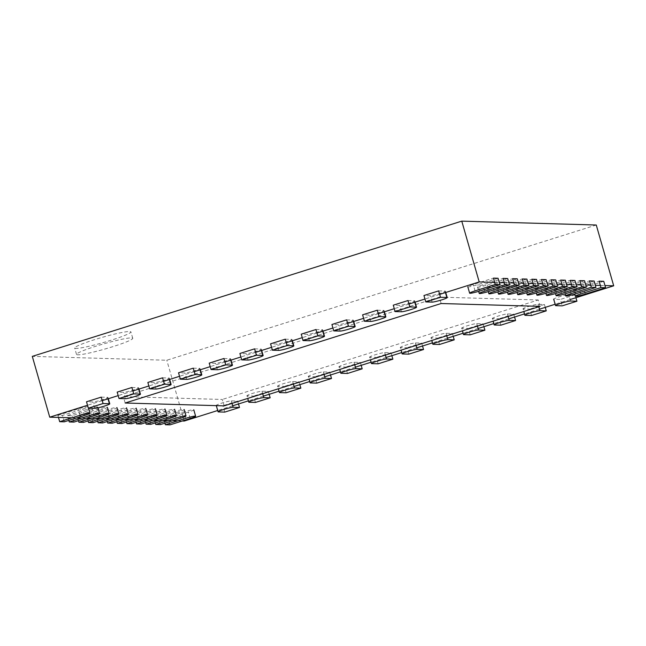 <?xml version="1.0" encoding="UTF-8"?>
<svg xmlns="http://www.w3.org/2000/svg" width="646" height="646" viewBox="0 0 646 646"><rect width="100%" height="100%" fill="white"/><g stroke="black" fill="none" stroke-linecap="round" stroke-linejoin="round"><path stroke-width="0.48" stroke-dasharray="3.23 2.42" d="M439.676 294.382L424.955 299.025M408.999 304.048L394.278 308.683M378.33 313.706L363.601 318.341M347.653 323.363L332.924 327.998M316.976 333.021L302.247 337.664M286.299 342.687L271.57 347.322M255.622 352.345L240.893 356.98M224.945 362.002L210.216 366.637M194.268 371.66L179.54 376.303M163.591 381.326L148.871 385.961M132.915 390.983L118.194 395.618M102.238 400.641L87.517 405.276M494.683 282.383L499.293 282.52M504.292 282.657L508.903 282.795M513.893 282.94L518.504 283.069M523.502 283.214L528.113 283.344M533.111 283.489L537.722 283.626M542.713 283.764L547.323 283.901M552.322 284.046L556.933 284.175M561.931 284.321L566.542 284.45M571.54 284.595L576.151 284.733M581.142 284.87L585.752 285.007M590.751 285.152L595.362 285.282M600.36 285.427L604.971 285.556M596.266 225.01L166.797 360.242L32.3 356.374M111.201 340.192A29.248 2.649 -16 0 1 74.678 348.016A29.248 2.649 -16 0 1 102.068 337.406A29.248 2.649 -16 0 1 130.912 331.891A29.248 2.649 -16 0 1 111.201 340.192M71.989 417.817L76.599 417.946M81.598 418.091L86.209 418.228M91.207 418.374L95.818 418.503M100.816 418.648L105.427 418.778M110.418 418.923L115.028 419.052M120.027 419.197L124.638 419.335M129.636 419.48L134.247 419.609M139.237 419.755L143.848 419.884M148.846 420.029L153.457 420.166M158.456 420.304L163.067 420.441M168.057 420.586L172.668 420.716M177.666 420.861L182.277 420.99M184.231 421.047L166.797 360.242M570.152 299.526L555.14 304.25M539.475 309.184L524.463 313.916M508.798 318.841L493.786 323.573M478.129 328.499L463.109 333.231M447.452 338.165L432.432 342.889M416.775 347.823L401.755 352.555M386.098 357.48L371.079 362.212M355.421 367.146L340.402 371.87M324.744 376.804L309.725 381.528M294.067 386.461L279.048 391.193M263.39 396.119L248.371 400.851M232.713 405.785L217.694 410.509M113.034 346.595A29.248 2.649 -16 0 1 76.511 354.412A29.248 2.649 -16 0 1 103.901 343.801A29.248 2.649 -16 0 1 132.745 338.286A29.248 2.649 -16 0 1 113.034 346.595M441.145 303.523L439.312 297.12L123.346 396.62L222.289 399.462L224.13 405.866M125.179 403.015L123.346 396.62M540.096 306.374L538.255 299.97L222.289 399.462M439.312 297.12L538.255 299.97M101.236 397.137L107.575 397.322A8.027 0.727 -16 0 1 107.922 397.427A8.027 0.727 -16 0 1 101.479 400.027A8.027 0.727 -16 0 1 92.846 401.957L86.507 401.78M238.479 403.968L237.647 401.069L231.308 400.883A8.027 0.727 -16 0 0 222.684 402.813A8.027 0.727 -16 0 0 216.232 405.413L216.297 405.64M224.76 412.108L222.927 405.704L216.588 405.518A8.027 0.727 -16 0 1 216.232 405.413M237.647 401.069L222.927 405.704M131.913 387.479L138.252 387.665A8.027 0.727 -16 0 1 138.599 387.77A8.027 0.727 -16 0 1 132.155 390.37A8.027 0.727 -16 0 1 123.523 392.3L117.184 392.114M269.156 394.302L268.324 391.411L261.985 391.226A8.027 0.727 -16 0 0 253.361 393.156A8.027 0.727 -16 0 0 246.909 395.756L247.684 398.445M255.436 402.442L253.603 396.046L247.265 395.861A8.027 0.727 -16 0 1 246.909 395.756M268.324 391.411L253.603 396.046M162.59 377.821L168.929 377.999A8.027 0.727 -16 0 1 169.276 378.112A8.027 0.727 -16 0 1 162.832 380.704A8.027 0.727 -16 0 1 154.2 382.642L147.861 382.456M299.833 384.645L299.001 381.746L292.662 381.568A8.027 0.727 -16 0 0 284.038 383.498A8.027 0.727 -16 0 0 277.586 386.098L278.361 388.787M286.113 392.784L284.28 386.389L277.941 386.203A8.027 0.727 -16 0 1 277.586 386.098M299.001 381.746L284.28 386.389M193.267 368.163L199.606 368.341A8.027 0.727 -16 0 1 199.953 368.446A8.027 0.727 -16 0 1 193.509 371.046A8.027 0.727 -16 0 1 184.877 372.976L178.538 372.799M330.51 374.987L329.678 372.088L323.339 371.902A8.027 0.727 -16 0 0 314.715 373.84A8.027 0.727 -16 0 0 308.263 376.432L309.038 379.129M316.79 383.126L314.957 376.723L308.61 376.545A8.027 0.727 -16 0 1 308.263 376.432M329.678 372.088L314.957 376.723M223.936 358.498L230.283 358.683A8.027 0.727 -16 0 1 230.63 358.788A8.027 0.727 -16 0 1 224.186 361.389A8.027 0.727 -16 0 1 215.554 363.318L209.215 363.141M361.187 365.329L360.355 362.43L354.016 362.245A8.027 0.727 -16 0 0 345.384 364.174A8.027 0.727 -16 0 0 338.94 366.775L339.715 369.472M347.467 373.469L345.634 367.065L339.287 366.88A8.027 0.727 -16 0 1 338.94 366.775M360.355 362.43L345.634 367.065M254.613 348.84L260.96 349.026A8.027 0.727 -16 0 1 261.307 349.131A8.027 0.727 -16 0 1 254.863 351.731A8.027 0.727 -16 0 1 246.231 353.661L239.892 353.475M391.864 355.663L391.032 352.773L384.693 352.587A8.027 0.727 -16 0 0 376.061 354.517A8.027 0.727 -16 0 0 369.617 357.117L370.392 359.806M378.144 363.803L376.311 357.408L369.964 357.222A8.027 0.727 -16 0 1 369.617 357.117M391.032 352.773L376.311 357.408M285.29 339.182L291.637 339.36A8.027 0.727 -16 0 1 291.984 339.473A8.027 0.727 -16 0 1 285.532 342.065A8.027 0.727 -16 0 1 276.908 344.003L270.569 343.817M422.541 346.006L421.709 343.107L415.37 342.929A8.027 0.727 -16 0 0 406.738 344.859A8.027 0.727 -16 0 0 400.294 347.459L401.069 350.148M408.821 354.145L406.98 347.742L400.641 347.564A8.027 0.727 -16 0 1 400.294 347.459M421.709 343.107L406.98 347.742M315.967 329.525L322.306 329.702A8.027 0.727 -16 0 1 322.661 329.807A8.027 0.727 -16 0 1 316.209 332.407A8.027 0.727 -16 0 1 307.585 334.337L301.246 334.16M453.217 336.348L452.386 333.449L446.047 333.263A8.027 0.727 -16 0 0 437.415 335.201A8.027 0.727 -16 0 0 430.971 337.793L431.746 340.49M439.498 344.488L437.657 338.084L431.318 337.906A8.027 0.727 -16 0 1 430.971 337.793M452.386 333.449L437.657 338.084M346.644 319.859L352.982 320.045A8.027 0.727 -16 0 1 353.338 320.15A8.027 0.727 -16 0 1 346.886 322.75A8.027 0.727 -16 0 1 338.262 324.68L331.923 324.502M483.894 326.69L483.063 323.791L476.724 323.606A8.027 0.727 -16 0 0 468.092 325.536A8.027 0.727 -16 0 0 461.648 328.136L462.415 330.833M470.175 334.83L468.334 328.426L461.995 328.241A8.027 0.727 -16 0 1 461.648 328.136M483.063 323.791L468.334 328.426M377.321 310.201L383.659 310.387A8.027 0.727 -16 0 1 384.015 310.492A8.027 0.727 -16 0 1 377.563 313.092A8.027 0.727 -16 0 1 368.939 315.022L362.6 314.836M514.571 317.024L513.74 314.126L507.401 313.948A8.027 0.727 -16 0 0 498.769 315.878A8.027 0.727 -16 0 0 492.325 318.478L493.092 321.167M500.852 325.164L499.011 318.769L492.672 318.583A8.027 0.727 -16 0 1 492.325 318.478M513.74 314.126L499.011 318.769M407.997 300.543L414.336 300.721A8.027 0.727 -16 0 1 414.692 300.834A8.027 0.727 -16 0 1 408.24 303.426A8.027 0.727 -16 0 1 399.616 305.364L393.277 305.178M545.248 307.367L544.417 304.468L538.078 304.29A8.027 0.727 -16 0 0 529.445 306.22A8.027 0.727 -16 0 0 523.002 308.82L523.769 311.509M531.529 315.506L529.688 309.103L523.349 308.925A8.027 0.727 -16 0 1 523.002 308.82M544.417 304.468L529.688 309.103M438.674 290.886L445.013 291.063A8.027 0.727 -16 0 1 445.369 291.168A8.027 0.727 -16 0 1 438.917 293.769A8.027 0.727 -16 0 1 430.293 295.698L423.954 295.521M575.925 297.709L575.093 294.81L568.746 294.624A8.027 0.727 -16 0 0 560.122 296.562A8.027 0.727 -16 0 0 553.679 299.155A8.027 0.727 -16 0 0 554.026 299.268L560.365 299.445L562.198 305.849M575.093 294.81L560.365 299.445M58.471 417.429L57.857 415.289L62.468 415.426L82.712 409.047A8.027 0.727 -16 0 0 88.122 406.77L88.526 408.183M64.301 421.822L62.468 415.426M57.857 415.289L78.101 408.918A8.027 0.727 -16 0 1 88.122 406.77M498.074 278.256L477.822 284.628A8.027 0.727 -16 0 1 467.809 286.776A8.027 0.727 -16 0 1 473.211 284.498L493.463 278.119M68.847 420.393L67.459 415.564L72.069 415.701L92.321 409.322A8.027 0.727 -16 0 0 97.724 407.045L97.958 407.844M73.91 422.096L72.069 415.701M67.459 415.564L87.711 409.193A8.027 0.727 -16 0 1 97.724 407.045M507.675 278.531L487.431 284.902A8.027 0.727 -16 0 1 477.41 287.05A8.027 0.727 -16 0 1 482.82 284.773L503.064 278.394M78.449 420.667L77.068 415.846L81.679 415.976L101.923 409.604A8.027 0.727 -16 0 0 107.333 407.319A8.027 0.727 -16 0 0 97.312 409.467L77.068 415.846M83.512 422.379L81.679 415.976M517.284 278.806L497.04 285.185A8.027 0.727 -16 0 1 487.019 287.325A8.027 0.727 -16 0 1 492.43 285.048L512.674 278.676M88.058 420.942L86.677 416.121L91.288 416.25L111.532 409.879A8.027 0.727 -16 0 0 116.942 407.602A8.027 0.727 -16 0 0 106.921 409.742L86.677 416.121M93.121 422.654L91.288 416.25M526.894 279.08L506.642 285.459A8.027 0.727 -16 0 1 496.629 287.607A8.027 0.727 -16 0 1 502.031 285.322L522.283 278.951M97.667 421.224L96.278 416.395L100.889 416.533L121.141 410.153A8.027 0.727 -16 0 0 126.543 407.876A8.027 0.727 -16 0 0 116.53 410.024L96.278 416.395M102.73 422.928L100.889 416.533M536.495 279.363L516.251 285.734A8.027 0.727 -16 0 1 506.23 287.882A8.027 0.727 -16 0 1 511.64 285.605L531.884 279.225M107.268 421.499L105.887 416.67L110.498 416.807L130.742 410.428A8.027 0.727 -16 0 0 136.153 408.151A8.027 0.727 -16 0 0 126.131 410.299L105.887 416.67M112.331 423.203L110.498 416.807M546.104 279.637L525.86 286.008A8.027 0.727 -16 0 1 515.839 288.156A8.027 0.727 -16 0 1 521.249 285.879L541.493 279.5M116.878 421.773L115.497 416.953L120.108 417.082L140.352 410.711A8.027 0.727 -16 0 0 145.762 408.425A8.027 0.727 -16 0 0 135.741 410.573L115.497 416.953M121.941 423.485L120.108 417.082M555.713 279.912L535.461 286.291A8.027 0.727 -16 0 1 525.448 288.431A8.027 0.727 -16 0 1 530.851 286.154L551.103 279.783M126.487 422.056L125.106 417.227L129.717 417.356L149.961 410.985A8.027 0.727 -16 0 0 155.363 408.708A8.027 0.727 -16 0 0 145.35 410.848L125.106 417.227M131.55 423.76L129.717 417.356M565.315 280.186L545.071 286.566A8.027 0.727 -16 0 1 535.058 288.714A8.027 0.727 -16 0 1 540.46 286.436L560.704 280.057M136.096 422.331L134.707 417.502L139.318 417.639L159.57 411.26A8.027 0.727 -16 0 0 164.972 408.983A8.027 0.727 -16 0 0 154.951 411.131L134.707 417.502M141.159 424.034L139.318 417.639M574.924 280.469L554.68 286.84A8.027 0.727 -16 0 1 544.659 288.988A8.027 0.727 -16 0 1 550.069 286.711L570.313 280.332M145.697 422.605L144.316 417.776L148.927 417.914L169.171 411.534A8.027 0.727 -16 0 0 174.581 409.257A8.027 0.727 -16 0 0 164.56 411.405L144.316 417.776M150.76 424.317L148.927 417.914M584.533 280.744L564.289 287.115A8.027 0.727 -16 0 1 554.268 289.263A8.027 0.727 -16 0 1 559.678 286.986L579.922 280.614M155.306 422.88L153.926 418.059L158.536 418.188L178.781 411.817A8.027 0.727 -16 0 0 184.183 409.54A8.027 0.727 -16 0 0 174.17 411.68L153.926 418.059M160.369 424.592L158.536 418.188M594.142 281.018L573.89 287.397A8.027 0.727 -16 0 1 563.877 289.537A8.027 0.727 -16 0 1 569.279 287.26L589.523 280.889M164.916 423.162L163.527 418.333L168.138 418.463L188.39 412.091A8.027 0.727 -16 0 0 193.792 409.814A8.027 0.727 -16 0 0 183.779 411.954L163.527 418.333M169.979 424.866L168.138 418.463M603.744 281.293L583.5 287.672A8.027 0.727 -16 0 1 573.478 289.82A8.027 0.727 -16 0 1 578.889 287.543L599.133 281.163M108.003 398.824L107.575 397.322M94.687 408.361L92.846 401.957M232.027 403.379L231.308 400.883M218.421 411.922L216.588 405.518M138.68 389.167L138.252 387.665M125.364 398.703L123.523 392.3M262.704 393.721L261.985 391.226M249.098 402.264L247.265 395.861M169.357 379.509L168.929 377.999M156.041 389.037L154.2 382.642M293.381 384.063L292.662 381.568M279.775 392.606L277.941 386.203M200.034 369.851L199.606 368.341M186.718 379.38L184.877 372.976M324.058 374.397L323.339 371.902M310.451 382.941L308.61 376.545M230.711 360.185L230.283 358.683M217.387 369.722L215.554 363.318M354.727 364.74L354.016 362.245M341.128 373.283L339.287 366.88M261.388 350.528L260.96 349.026M248.064 360.064L246.231 353.661M385.404 355.082L384.693 352.587M371.805 363.625L369.964 357.222M292.065 340.87L291.637 339.36M278.741 350.398L276.908 344.003M416.081 345.424L415.37 342.929M402.482 353.968L400.641 347.564M322.742 331.204L322.306 329.702M309.418 340.741L307.585 334.337M446.757 335.759L446.047 333.263M433.159 344.302L431.318 337.906M353.419 321.546L352.982 320.045M340.095 331.083L338.262 324.68M477.434 326.101L476.724 323.606M463.828 334.644L461.995 328.241M384.095 311.889L383.659 310.387M370.772 321.417L368.939 315.022M508.111 316.443L507.401 313.948M494.505 324.986L492.672 318.583M414.772 302.231L414.336 300.721M401.449 311.76L399.616 305.364M538.788 306.777L538.078 304.29M525.182 315.321L523.349 308.925M445.449 292.565L445.013 291.063M432.126 302.102L430.293 295.698M570.588 301.028L568.746 294.624M555.859 305.663L554.026 299.268M84.545 415.451L82.712 409.047M79.934 415.313L78.101 408.918M479.663 291.031L477.822 284.628M475.052 290.894L473.211 284.498M94.154 415.725L92.321 409.322M89.544 415.588L87.711 409.193M489.264 291.306L487.431 284.902M484.653 291.176L482.82 284.773M103.764 416L101.923 409.604M99.153 415.871L97.312 409.467M498.873 291.58L497.04 285.185M494.263 291.451L492.43 285.048M113.365 416.274L111.532 409.879M108.754 416.145L106.921 409.742M508.483 291.863L506.642 285.459M503.872 291.726L502.031 285.322M122.974 416.557L121.141 410.153M118.363 416.42L116.53 410.024M518.084 292.137L516.251 285.734M513.473 292L511.64 285.605M132.583 416.832L130.742 410.428M127.973 416.694L126.131 410.299M527.693 292.412L525.86 286.008M523.082 292.283L521.249 285.879M142.185 417.106L140.352 410.711M137.574 416.977L135.741 410.573M537.302 292.686L535.461 286.291M532.692 292.557L530.851 286.154M151.794 417.381L149.961 410.985M147.183 417.251L145.35 410.848M546.904 292.969L545.071 286.566M542.293 292.832L540.46 286.436M161.403 417.663L159.57 411.26M156.792 417.526L154.951 411.131M556.513 293.244L554.68 286.84M551.902 293.106L550.069 286.711M171.012 417.938L169.171 411.534M166.393 417.809L164.56 411.405M566.122 293.518L564.289 287.115M561.511 293.389L559.678 286.986M180.614 418.212L178.781 411.817M176.003 418.083L174.17 411.68M575.731 293.793L573.89 287.397M571.112 293.664L569.279 287.26M190.223 418.487L188.39 412.091M185.612 418.358L183.779 411.954M585.333 294.075L583.5 287.672M580.722 293.938L578.889 287.543M132.745 338.286L130.912 331.891M76.511 354.412L74.678 348.016M107.922 397.427L108.302 398.735M138.599 387.77L138.979 389.078M169.276 378.112L169.648 379.412M199.953 368.446L200.325 369.754M230.63 358.788L231.002 360.097M261.307 349.131L261.678 350.439M291.984 339.473L292.355 340.773M322.661 329.807L323.032 331.115M353.338 320.15L353.709 321.458M384.015 310.492L384.386 311.8M414.692 300.834L415.063 302.134M445.369 291.168L445.74 292.476M477.41 287.05L478.646 291.346M487.019 287.325L488.247 291.621M496.629 287.607L497.856 291.895M506.23 287.882L507.465 292.17M515.839 288.156L517.075 292.452M525.448 288.431L526.676 292.727M535.058 288.714L536.285 293.001M544.659 288.988L545.894 293.276M554.268 289.263L555.495 293.559M563.877 289.537L565.105 293.833M573.478 289.82L574.714 294.108"/><path stroke-width="0.97" d="M439.676 294.382L479.203 281.939L461.769 221.134L32.3 356.374L49.734 417.179L71.989 417.817M424.955 299.025L408.999 304.048M394.278 308.683L378.33 313.706M363.601 318.341L347.653 323.363M332.924 327.998L316.976 333.021M302.247 337.664L286.299 342.687M271.57 347.322L255.622 352.345M240.893 356.98L224.945 362.002M210.216 366.637L194.268 371.66M179.54 376.303L163.591 381.326M148.871 385.961L132.915 390.983M118.194 395.618L102.238 400.641M87.517 405.276L49.734 417.179M479.203 281.939L494.683 282.383M499.293 282.52L504.292 282.657M508.903 282.795L513.893 282.94M518.504 283.069L523.502 283.214M528.113 283.344L533.111 283.489M537.722 283.626L542.713 283.764M547.323 283.901L552.322 284.046M556.933 284.175L561.931 284.321M566.542 284.45L571.54 284.595M576.151 284.733L581.142 284.87M585.752 285.007L590.751 285.152M595.362 285.282L600.36 285.427M604.971 285.556L613.7 285.815L596.266 225.01L461.769 221.134M76.599 417.946L81.598 418.091M86.209 418.228L91.207 418.374M95.818 418.503L100.816 418.648M105.427 418.778L110.418 418.923M115.028 419.052L120.027 419.197M124.638 419.335L129.636 419.48M134.247 419.609L139.237 419.755M143.848 419.884L148.846 420.029M153.457 420.166L158.456 420.304M163.067 420.441L168.057 420.586M172.668 420.716L177.666 420.861M182.277 420.99L184.231 421.047L217.694 410.509M613.7 285.815L570.152 299.526M555.14 304.25L539.475 309.184M524.463 313.916L508.798 318.841M493.786 323.573L478.129 328.499M463.109 333.231L447.452 338.165M432.432 342.889L416.775 347.823M401.755 352.555L386.098 357.48M371.079 362.212L355.421 367.146M340.402 371.87L324.744 376.804M309.725 381.528L294.067 386.461M279.048 391.193L263.39 396.119M248.371 400.851L232.713 405.785M441.145 303.523L125.179 403.015L224.13 405.866L540.096 306.374L441.145 303.523M109.408 403.726L103.069 403.54L101.236 397.137L86.507 401.78L88.349 408.175L94.687 408.361A8.027 0.727 -16 0 0 103.312 406.431A8.027 0.727 -16 0 0 109.763 403.831A8.027 0.727 -16 0 0 109.408 403.726L108.003 398.824M103.069 403.54L88.349 408.175M239.488 407.465L224.76 412.108L218.421 411.922A8.027 0.727 -16 0 1 218.073 411.817A8.027 0.727 -16 0 1 224.517 409.217A8.027 0.727 -16 0 1 233.141 407.287L239.488 407.465L238.479 403.968M140.085 394.06L133.746 393.882L131.913 387.479L117.184 392.114L119.017 398.517L125.364 398.703A8.027 0.727 -16 0 0 133.988 396.765A8.027 0.727 -16 0 0 140.432 394.173A8.027 0.727 -16 0 0 140.085 394.06L138.68 389.167M133.746 393.882L119.017 398.517M270.165 397.807L255.436 402.442L249.098 402.264A8.027 0.727 -16 0 1 248.75 402.159A8.027 0.727 -16 0 1 255.194 399.559A8.027 0.727 -16 0 1 263.818 397.629L270.165 397.807L269.156 394.302M170.762 384.402L164.423 384.217L162.59 377.821L147.861 382.456L149.694 388.86L156.041 389.037A8.027 0.727 -16 0 0 164.665 387.107A8.027 0.727 -16 0 0 171.109 384.507A8.027 0.727 -16 0 0 170.762 384.402L169.357 379.509M164.423 384.217L149.694 388.86M300.842 388.149L286.113 392.784L279.775 392.606A8.027 0.727 -16 0 1 279.419 392.493A8.027 0.727 -16 0 1 285.871 389.901A8.027 0.727 -16 0 1 294.495 387.963L300.842 388.149L299.833 384.645M201.439 374.745L195.1 374.559L193.267 368.163L178.538 372.799L180.371 379.194L186.718 379.38A8.027 0.727 -16 0 0 195.342 377.45A8.027 0.727 -16 0 0 201.786 374.85A8.027 0.727 -16 0 0 201.439 374.745L200.034 369.851M195.1 374.559L180.371 379.194M331.511 378.491L316.79 383.126L310.451 382.941A8.027 0.727 -16 0 1 310.096 382.836A8.027 0.727 -16 0 1 316.548 380.236A8.027 0.727 -16 0 1 325.172 378.306L331.511 378.491L330.51 374.987M232.116 365.087L225.777 364.901L223.936 358.498L209.215 363.141L211.048 369.536L217.387 369.722A8.027 0.727 -16 0 0 226.019 367.792A8.027 0.727 -16 0 0 232.463 365.192A8.027 0.727 -16 0 0 232.116 365.087L230.711 360.185M225.777 364.901L211.048 369.536M362.188 368.826L347.467 373.469L341.128 373.283A8.027 0.727 -16 0 1 340.773 373.178A8.027 0.727 -16 0 1 347.225 370.578A8.027 0.727 -16 0 1 355.849 368.648L362.188 368.826L361.187 365.329M262.793 355.421L256.454 355.243L254.613 348.84L239.892 353.475L241.725 359.879L248.064 360.064A8.027 0.727 -16 0 0 256.696 358.126A8.027 0.727 -16 0 0 263.14 355.534A8.027 0.727 -16 0 0 262.793 355.421L261.388 350.528M256.454 355.243L241.725 359.879M392.865 359.168L378.144 363.803L371.805 363.625A8.027 0.727 -16 0 1 371.45 363.52A8.027 0.727 -16 0 1 377.902 360.92A8.027 0.727 -16 0 1 386.526 358.99L392.865 359.168L391.864 355.663M293.47 345.763L287.131 345.578L285.29 339.182L270.569 343.817L272.402 350.221L278.741 350.398A8.027 0.727 -16 0 0 287.373 348.469A8.027 0.727 -16 0 0 293.817 345.868A8.027 0.727 -16 0 0 293.47 345.763L292.065 340.87M287.131 345.578L272.402 350.221M423.542 349.51L408.821 354.145L402.482 353.968A8.027 0.727 -16 0 1 402.127 353.855A8.027 0.727 -16 0 1 408.579 351.262A8.027 0.727 -16 0 1 417.203 349.325L423.542 349.51L422.541 346.006M324.147 336.106L317.808 335.92L315.967 329.525L301.246 334.16L303.079 340.555L309.418 340.741A8.027 0.727 -16 0 0 318.05 338.811A8.027 0.727 -16 0 0 324.494 336.211A8.027 0.727 -16 0 0 324.147 336.106L322.742 331.204M317.808 335.92L303.079 340.555M454.219 339.853L439.498 344.488L433.159 344.302A8.027 0.727 -16 0 1 432.804 344.197A8.027 0.727 -16 0 1 439.256 341.597A8.027 0.727 -16 0 1 447.88 339.667L454.219 339.853L453.217 336.348M354.824 326.448L348.485 326.262L346.644 319.859L331.923 324.502L333.756 330.897L340.095 331.083A8.027 0.727 -16 0 0 348.727 329.145A8.027 0.727 -16 0 0 355.171 326.553A8.027 0.727 -16 0 0 354.824 326.448L353.419 321.546M348.485 326.262L333.756 330.897M484.896 330.187L470.175 334.83L463.828 334.644A8.027 0.727 -16 0 1 463.481 334.539A8.027 0.727 -16 0 1 469.933 331.939A8.027 0.727 -16 0 1 478.557 330.009L484.896 330.187L483.894 326.69M385.5 316.782L379.154 316.605L377.321 310.201L362.6 314.836L364.433 321.24L370.772 321.417A8.027 0.727 -16 0 0 379.404 319.487A8.027 0.727 -16 0 0 385.848 316.895A8.027 0.727 -16 0 0 385.5 316.782L384.095 311.889M379.154 316.605L364.433 321.24M515.573 320.529L500.852 325.164L494.505 324.986A8.027 0.727 -16 0 1 494.158 324.873A8.027 0.727 -16 0 1 500.602 322.281A8.027 0.727 -16 0 1 509.234 320.351L515.573 320.529L514.571 317.024M416.177 307.125L409.83 306.939L407.997 300.543L393.277 305.178L395.11 311.582L401.449 311.76A8.027 0.727 -16 0 0 410.081 309.83A8.027 0.727 -16 0 0 416.525 307.23A8.027 0.727 -16 0 0 416.177 307.125L414.772 302.231M409.83 306.939L395.11 311.582M546.25 310.871L531.529 315.506L525.182 315.321A8.027 0.727 -16 0 1 524.835 315.216A8.027 0.727 -16 0 1 531.278 312.624A8.027 0.727 -16 0 1 539.911 310.686L546.25 310.871L545.248 307.367M446.854 297.467L440.507 297.281L438.674 290.886L423.954 295.521L425.787 301.916L432.126 302.102A8.027 0.727 -16 0 0 440.75 300.172A8.027 0.727 -16 0 0 447.202 297.572A8.027 0.727 -16 0 0 446.854 297.467L445.449 292.565M440.507 297.281L425.787 301.916M576.926 301.214L562.198 305.849L555.859 305.663A8.027 0.727 -16 0 1 555.512 305.558A8.027 0.727 -16 0 1 561.955 302.958A8.027 0.727 -16 0 1 570.588 301.028L576.926 301.214L575.925 297.709M59.69 421.693L79.934 415.313A8.027 0.727 -16 0 1 89.956 413.174A8.027 0.727 -16 0 1 84.545 415.451L64.301 421.822L59.69 421.693L58.471 417.429M495.296 284.523L493.463 278.119L498.074 278.256L499.907 284.652L479.663 291.031A8.027 0.727 -16 0 1 469.642 293.171A8.027 0.727 -16 0 1 475.052 290.894L495.296 284.523L499.907 284.652M69.3 421.967L89.544 415.588A8.027 0.727 -16 0 1 99.565 413.448A8.027 0.727 -16 0 1 94.154 415.725L73.91 422.096L69.3 421.967L68.847 420.393M504.906 284.797L503.064 278.394L507.675 278.531L509.516 284.934L489.264 291.306A8.027 0.727 -16 0 1 479.251 293.454A8.027 0.727 -16 0 1 484.653 291.176L504.906 284.797L509.516 284.934M78.901 422.242L99.153 415.871A8.027 0.727 -16 0 1 109.166 413.723A8.027 0.727 -16 0 1 103.764 416L83.512 422.379L78.901 422.242L78.449 420.667M514.507 285.072L512.674 278.676L517.284 278.806L519.118 285.209L498.873 291.58A8.027 0.727 -16 0 1 488.852 293.728A8.027 0.727 -16 0 1 494.263 291.451L514.507 285.072L519.118 285.209M88.51 422.524L108.754 416.145A8.027 0.727 -16 0 1 118.775 413.997A8.027 0.727 -16 0 1 113.365 416.274L93.121 422.654L88.51 422.524L88.058 420.942M524.116 285.354L522.283 278.951L526.894 279.08L528.727 285.484L508.483 291.863A8.027 0.727 -16 0 1 498.462 294.003A8.027 0.727 -16 0 1 503.872 291.726L524.116 285.354L528.727 285.484M98.119 422.799L118.363 416.42A8.027 0.727 -16 0 1 128.384 414.28A8.027 0.727 -16 0 1 122.974 416.557L102.73 422.928L98.119 422.799L97.667 421.224M533.725 285.629L531.884 279.225L536.495 279.363L538.336 285.758L518.084 292.137A8.027 0.727 -16 0 1 508.071 294.277A8.027 0.727 -16 0 1 513.473 292L533.725 285.629L538.336 285.758M107.721 423.073L127.973 416.694A8.027 0.727 -16 0 1 137.986 414.554A8.027 0.727 -16 0 1 132.583 416.832L112.331 423.203L107.721 423.073L107.268 421.499M543.326 285.903L541.493 279.5L546.104 279.637L547.937 286.041L527.693 292.412A8.027 0.727 -16 0 1 517.672 294.56A8.027 0.727 -16 0 1 523.082 292.283L543.326 285.903L547.937 286.041M117.33 423.348L137.574 416.977A8.027 0.727 -16 0 1 147.595 414.829A8.027 0.727 -16 0 1 142.185 417.106L121.941 423.485L117.33 423.348L116.878 421.773M552.936 286.178L551.103 279.783L555.713 279.912L557.546 286.315L537.302 292.686A8.027 0.727 -16 0 1 527.281 294.834A8.027 0.727 -16 0 1 532.692 292.557L552.936 286.178L557.546 286.315M126.939 423.631L147.183 417.251A8.027 0.727 -16 0 1 157.204 415.103A8.027 0.727 -16 0 1 151.794 417.381L131.55 423.76L126.939 423.631L126.487 422.056M562.545 286.461L560.704 280.057L565.315 280.186L567.156 286.59L546.904 292.969A8.027 0.727 -16 0 1 536.891 295.109A8.027 0.727 -16 0 1 542.293 292.832L562.545 286.461L567.156 286.59M136.54 423.905L156.792 417.526A8.027 0.727 -16 0 1 166.805 415.386A8.027 0.727 -16 0 1 161.403 417.663L141.159 424.034L136.54 423.905L136.096 422.331M572.146 286.735L570.313 280.332L574.924 280.469L576.757 286.864L556.513 293.244A8.027 0.727 -16 0 1 546.5 295.384A8.027 0.727 -16 0 1 551.902 293.106L572.146 286.735L576.757 286.864M146.149 424.18L166.393 417.809A8.027 0.727 -16 0 1 176.415 415.661A8.027 0.727 -16 0 1 171.012 417.938L150.76 424.317L146.149 424.18L145.697 422.605M581.755 287.01L579.922 280.614L584.533 280.744L586.366 287.147L566.122 293.518A8.027 0.727 -16 0 1 556.101 295.666A8.027 0.727 -16 0 1 561.511 293.389L581.755 287.01L586.366 287.147M155.759 424.454L176.003 418.083A8.027 0.727 -16 0 1 186.024 415.935A8.027 0.727 -16 0 1 180.614 418.212L160.369 424.592L155.759 424.454L155.306 422.88M591.365 287.284L589.523 280.889L594.142 281.018L595.975 287.422L575.731 293.793A8.027 0.727 -16 0 1 565.71 295.941A8.027 0.727 -16 0 1 571.112 293.664L591.365 287.284L595.975 287.422M165.368 424.737L185.612 418.358A8.027 0.727 -16 0 1 195.625 416.21A8.027 0.727 -16 0 1 190.223 418.487L169.979 424.866L165.368 424.737L164.916 423.162M600.966 287.567L599.133 281.163L603.744 281.293L605.585 287.696L585.333 294.075A8.027 0.727 -16 0 1 575.32 296.215A8.027 0.727 -16 0 1 580.722 293.938L600.966 287.567L605.585 287.696M233.141 407.287L232.027 403.379M263.818 397.629L262.704 393.721M294.495 387.963L293.381 384.063M325.172 378.306L324.058 374.397M355.849 368.648L354.727 364.74M386.526 358.99L385.404 355.082M417.203 349.325L416.081 345.424M447.88 339.667L446.757 335.759M478.557 330.009L477.434 326.101M509.234 320.351L508.111 316.443M539.911 310.686L538.788 306.777M108.302 398.735L109.763 403.831M216.297 405.64L218.073 411.817M138.979 389.078L140.432 394.173M247.684 398.445L248.75 402.159M169.648 379.412L171.109 384.507M278.361 388.787L279.419 392.493M200.325 369.754L201.786 374.85M309.038 379.129L310.096 382.836M231.002 360.097L232.463 365.192M339.715 369.472L340.773 373.178M261.678 350.439L263.14 355.534M370.392 359.806L371.45 363.52M292.355 340.773L293.817 345.868M401.069 350.148L402.127 353.855M323.032 331.115L324.494 336.211M431.746 340.49L432.804 344.197M353.709 321.458L355.171 326.553M462.415 330.833L463.481 334.539M384.386 311.8L385.848 316.895M493.092 321.167L494.158 324.873M415.063 302.134L416.525 307.23M523.769 311.509L524.835 315.216M445.74 292.476L447.202 297.572M553.679 299.155L555.512 305.558M88.526 408.183L89.956 413.174M467.809 286.776L469.642 293.171M97.958 407.844L99.565 413.448M478.646 291.346L479.251 293.454M107.333 407.319L109.166 413.723M488.247 291.621L488.852 293.728M116.942 407.602L118.775 413.997M497.856 291.895L498.462 294.003M126.543 407.876L128.384 414.28M507.465 292.17L508.071 294.277M136.153 408.151L137.986 414.554M517.075 292.452L517.672 294.56M145.762 408.425L147.595 414.829M526.676 292.727L527.281 294.834M155.363 408.708L157.204 415.103M536.285 293.001L536.891 295.109M164.972 408.983L166.805 415.386M545.894 293.276L546.5 295.384M174.581 409.257L176.415 415.661M555.495 293.559L556.101 295.666M184.183 409.54L186.024 415.935M565.105 293.833L565.71 295.941M193.792 409.814L195.625 416.21M574.714 294.108L575.32 296.215"/></g></svg>
